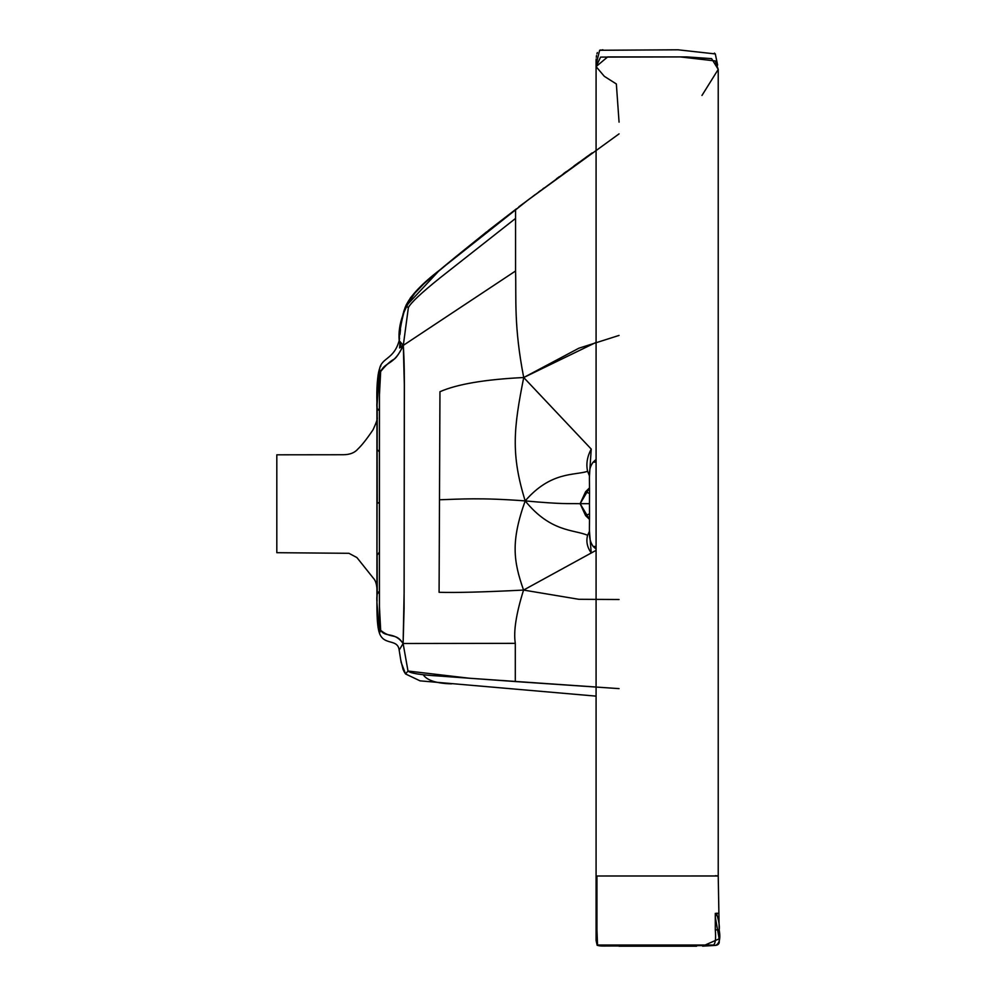 <?xml version="1.0" encoding="UTF-8"?>
<svg xmlns="http://www.w3.org/2000/svg" width="996" height="996" viewBox="0 0 996 996"><rect width="100%" height="100%" fill="white"/><g stroke="black" fill="none" stroke-linecap="round" stroke-linejoin="round"><path stroke-width="1.49" d="M379.451 633.132L380.684 630.368C379.75 627.032 379.339 614.233 379.426 591.998L379.426 552.083L377.16 555.158L377.247 593.753L377.16 555.158L379.426 552.083L379.426 502.607L377.247 502.93L377.148 449.545L376.924 466.041L377.148 449.545L379.426 451.848L377.148 449.545L377.235 408.808L376.924 599.206L377.247 593.753L379.426 591.998C375.106 590.342 377.609 610.76 376.924 596.367L376.924 439.012M376.924 424.595L376.924 402.67C376.513 408.223 377.347 410.663 379.426 410.003C379.327 387.494 379.75 374.645 380.671 371.471C385.738 365.345 390.071 361.336 393.681 359.419C395.898 358.473 399.11 353.792 403.305 345.363L399.172 340.644L403.305 345.363L515.567 270.987C516.376 298.601 513.687 325.929 523.722 377.521C485.089 379.414 457.176 384.145 439.958 391.714L439.087 592.296C456.405 592.794 484.566 592.06 523.56 590.068C484.566 592.06 456.405 592.794 439.087 592.296L439.958 391.714C457.176 384.145 485.089 379.414 523.722 377.521C513.699 427.944 510.699 454.139 525.191 500.901C480.358 497.539 460.762 499.108 439.771 499.768C460.762 499.108 480.358 497.539 525.191 500.901C562.516 504.337 568.044 503.453 580.133 503.69L589.458 519.352L585.561 515.555L580.133 503.69L589.458 487.94L585.561 491.775L580.133 503.69C568.044 503.453 562.516 504.337 525.191 500.901C550.8 532.511 574.219 529.424 587.615 535.3L589.47 531.304L591.226 552.917C587.167 547.24 585.959 541.363 587.615 535.3C574.219 529.424 550.8 532.511 525.191 500.901C510.612 541.65 513.513 561.458 523.56 590.068C513.513 561.458 510.612 541.65 525.191 500.901C550.813 471.307 574.219 475.615 587.615 471.332L589.47 475.876L591.226 449.072L523.722 377.521C513.699 427.944 510.699 454.139 525.191 500.901C550.813 471.307 574.219 475.615 587.615 471.332C585.959 464.136 587.167 456.716 591.226 449.072L523.722 377.521L578.838 348.226L619.064 335.415M379.389 369.404L379.426 369.317C380.099 367.947 377.397 371.184 376.949 390.942L376.924 503.453L379.426 502.607L379.426 410.003L377.235 408.808L376.924 402.67C376.5 388.004 377.335 376.899 379.426 369.317L380.671 371.471C385.713 361.237 394.105 365.632 403.305 345.363L408.372 307.565L403.305 345.363L515.567 270.987L515.567 209.484C468.095 246.199 435.513 272.804 417.81 289.301C404.04 306.88 397.827 323.999 399.172 340.644L399.172 340.644C393.756 359.942 381.68 357.215 379.426 369.317L376.924 407.526M719.187 929.841L719.187 929.866C719.772 926.38 718.863 920.827 716.448 913.22C719.51 913.394 719.137 913.457 715.302 913.394L715.302 929.866C716.012 938.879 715.377 943.934 713.373 945.03C715.377 943.934 716.012 938.879 715.302 929.866L715.302 913.394C719.137 913.457 719.51 913.394 716.448 913.22C719.51 913.394 719.137 913.457 715.302 913.394M715.402 875.708C719.199 875.945 719.174 876.044 715.302 875.994C719.174 876.044 719.199 875.945 715.402 875.708M716.448 913.22L715.24 917.017L716.448 913.22C718.863 920.827 719.772 926.38 719.187 929.866L715.302 929.866L719.187 929.866C720.731 938.73 719.436 943.909 715.302 945.416L659.066 946.163L693.465 946.2M488.214 230.599L515.567 209.484L439.41 270.302L405.497 306.631L439.423 270.302L515.567 209.484L515.567 270.987C516.376 298.601 513.687 325.929 523.722 377.521L596.081 342.4M516.376 208.861L463.115 250.855L425.429 282.154L410.663 297.53L406.169 305.025L402.944 314.45M486.671 231.831L463.115 250.855L528.303 199.785L439.958 269.854C421.818 283.76 410.427 295.787 405.795 305.946C401.737 319.143 399.521 330.709 399.172 340.644M596.081 687.028L469.49 678.251L407.999 671.03L405.559 673.956L403.915 671.354L405.559 673.956L407.999 671.03L403.119 643.503L399.172 650.164L403.119 643.503L404.09 608.357L404.326 384.643L403.305 345.363C404.214 358.934 404.55 378.044 404.339 402.708L404.127 592.396L403.119 643.503L515.306 643.341C513.388 631.514 516.14 613.748 523.56 590.068L578.825 599.293L619.064 599.505L578.825 599.293L523.56 590.068L596.081 550.34L523.56 590.068C516.14 613.748 513.388 631.514 515.306 643.341L515.306 681.55L619.064 688.622M405.559 673.943L401.127 662.328L399.172 650.164L401.127 662.328L405.559 673.943M403.081 669.536L400.666 659.638M405.795 305.946L408.372 307.565C410.862 302.709 421.395 292.836 439.958 277.946L515.567 218.423L439.958 277.946C421.395 292.836 410.862 302.709 408.372 307.565L405.795 305.946M376.924 567.098L376.924 596.367C377.534 587.242 376.314 581.141 373.263 578.066L356.929 557.573L348.949 553.303L276.813 552.693L276.813 454.811L343.346 454.736C349.907 454.662 354.763 452.757 357.913 448.997C361.859 445.299 366.939 438.838 373.151 429.612C376.849 421.433 378.107 417.374 376.924 417.461M376.924 596.405L376.924 567.334M589.458 493.443L585.561 491.775L589.458 493.443M589.458 503.69L580.133 503.69L589.458 503.69M589.458 513.874L585.561 515.555L589.458 513.874M376.936 602.331L379.426 632.634L380.684 630.368C385.651 637.913 394.254 631.24 403.119 643.503L407.999 671.03C410.203 673.259 420.524 674.927 438.937 676.023L515.306 681.55L515.306 643.341L403.119 643.503C395.599 632.286 392.125 639.544 380.684 630.368L379.451 606.913L379.426 573.584L379.451 394.814L380.671 371.471C378.629 367.947 378.629 367.96 380.671 371.496M423.674 675.375C427.77 680.654 437.082 683.48 451.611 683.841M693.664 946.2L685.908 946.2L686.979 945.416L629.161 945.416L628.713 946.051L678.923 946.2M701.956 95.467L718.228 69.396L715.302 60.955L680.343 56.921L600.588 57.096L596.081 66.62L596.081 875.994L596.953 875.994L596.953 929.866L597.525 945.03L626.335 945.64M713.373 945.03L597.525 945.03L596.953 940.448L596.081 940.448L597.152 945.291L596.081 940.448L596.081 875.994L718.228 875.957L719.187 929.866L715.302 929.866M619.064 122.147L616.35 83.963L604.323 76.331L596.081 66.62L596.081 61.03M596.081 60.569L596.143 58.963M596.293 57.258L596.542 55.477M596.915 53.809L597.363 52.551M600.215 50.086L600.874 49.949M602.244 49.825L603.003 49.812M714.418 53.112L715.327 53.958M619.064 133.875L528.303 199.785L587.852 155.961M579.361 162.087L573.97 165.983M544.065 187.97L542.758 188.941M540.567 190.572L538.475 192.141M535.151 194.631L533.084 196.187M530.171 198.378L528.888 199.349M596.081 66.62L607.66 56.921L686.979 56.921L711.605 58.627L718.228 69.396L718.228 875.957M715.302 917.092L719.187 938.817L702.591 946.15L715.302 945.416M400.629 347.168L399.583 347.978L400.629 347.231M400.629 347.417L400.641 342.275L400.629 347.106L402.969 344.99M596.953 940.448L596.953 875.994L715.302 875.994M399.583 347.978L400.019 341.578L399.583 347.978M405.422 306.805L404.687 308.685M596.081 459.442L593.143 462.132C587.814 469.9 589.906 471.506 589.458 503.665C589.906 535.138 587.814 538.139 593.143 546.443L596.081 549.033M596.081 462.132L593.143 462.132L596.081 462.132M596.081 546.443L593.143 546.443L596.081 546.443M717.643 65.138L715.302 53.933L678.015 49.8L599.629 50.273L596.168 64.267M376.924 600.588L376.924 597.015M376.924 597.002L376.924 596.367L376.924 597.002M379.426 633.07L379.439 633.132C376.413 624.803 376.986 604.622 376.924 596.791M598.16 945.192L599.43 945.341L598.16 945.192M600.999 945.403L604.46 945.416L600.999 945.403M629.161 945.416L628.713 946.051C598.957 945.777 602.082 946.536 597.152 945.291L604.746 946.001M528.303 199.785L522.327 204.317M559.428 176.616L556.478 178.782M563.363 173.727L566.425 171.486M592.147 152.886L518.829 206.819M403.081 669.524L405.559 673.968L420.063 680.853L596.081 696.129M619.064 946.2L685.908 946.2M404.326 309.719L403.554 312.184M403.268 313.23L402.384 316.927M401.986 318.894L401.575 321.247M401.376 322.505L400.965 325.53M400.479 329.688L399.994 334.332M399.545 338.179L399.184 340.632M715.365 945.403C718.427 945.092 719.697 943.424 719.187 940.398M379.688 368.57L379.937 367.898M380.484 366.628L380.833 365.906M376.924 400.977L376.924 396.794M379.439 633.132C383.97 645.981 397.74 638.287 399.172 650.164M693.39 946.2L696.615 946.188"/></g></svg>
